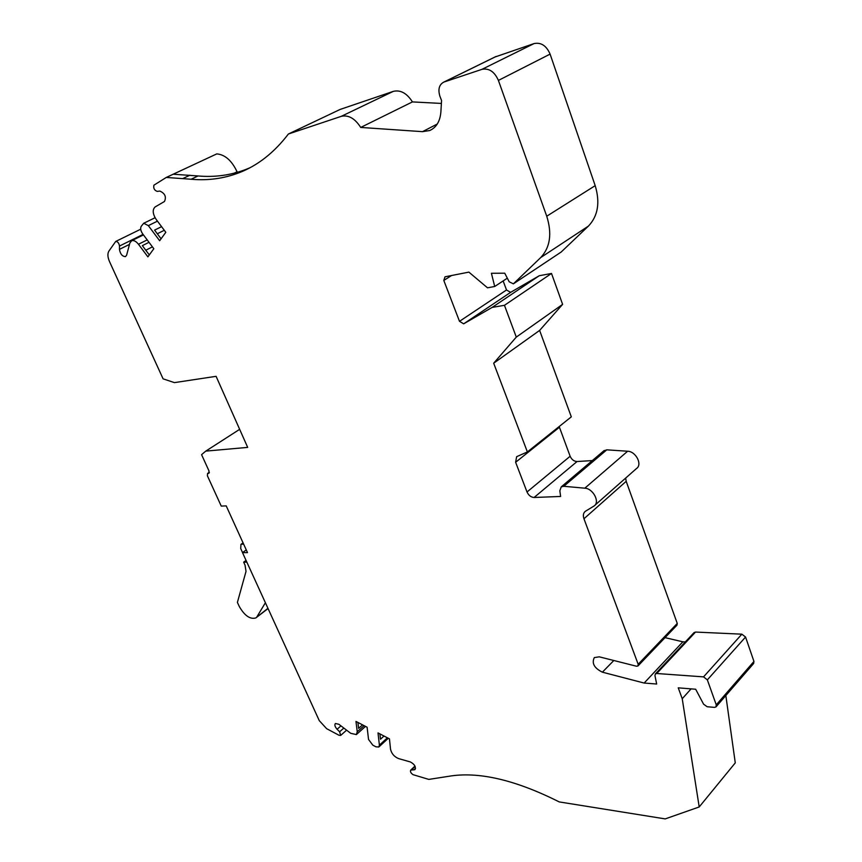 <?xml version="1.0" encoding="UTF-8"?>
<svg xmlns="http://www.w3.org/2000/svg" width="862" height="862" viewBox="0 0 862 862"><rect width="100%" height="100%" fill="white"/><g stroke="black" fill="none" stroke-linecap="round" stroke-linejoin="round"><path stroke-width="1.29" d="M243.644 544.148L241.802 544.17L243.203 543.168M242.556 552.585L240.724 548.577L240.94 544.396L241.802 544.17M198.034 175.956L191.116 179.242L166.28 177.443L173.197 174.221L198.034 175.956C214.789 177.453 230.844 175.234 246.22 169.308L249.872 167.788M437.271 124.02L422.509 131.66L360.715 127.436L412.435 101.91L441.387 103.429M166.28 177.443L153.899 185.19C153.285 188.325 154.395 190.394 157.24 191.386L159.847 191.073C164.987 193.368 166.528 196.838 164.47 201.492L155.074 206.977C152.305 209.703 152.66 213.83 156.119 219.368L165.806 232.309L159.653 240.735L148.339 225.628L143.728 223.258L141.217 226.297C140.194 228.333 140.657 230.822 142.596 233.753L153.824 248.73L147.887 256.854L138.459 244.258C136.056 241.263 133.793 240.089 131.671 240.724L129.839 243.052L126.628 255.163L125.507 256.585C122.307 256.499 120.292 254.085 119.452 249.355L119.495 246.036C118.978 243.052 117.706 241.522 115.691 241.457L108.871 251.133C107.405 253.665 107.61 257.124 109.485 261.531L163.09 378.838L174.436 382.62L216.093 376.328L247.685 447.389L205.77 451.117L201.579 454.662L208.992 470.932L208.852 473.249L207.537 473.497L207.397 475.792L221.243 506.091L226.21 505.886L247.502 552.607L242.502 552.628L246.273 549.913M239.658 429.33L205.77 451.117M362.536 724.845L358.614 728.347L357.902 722.431M383.999 736.019L380.498 739.219L379.905 733.885M161.571 226.663L154.578 230.111L161.075 238.796M149.007 242.308L142.349 245.638L149.298 254.926M183.024 178.466L189.942 175.201M191.116 179.242C207.861 180.772 223.904 178.585 239.248 172.68C257.792 165.493 274.17 152.606 288.393 134.009L340.156 109.42L393.298 91.372C400.496 89.68 406.875 93.193 412.435 101.91M422.509 131.66L429.729 130.528C436.355 127.511 440.073 121.337 440.881 111.995L441.559 100.531L439.868 96.145C437.853 89.314 439.157 84.627 443.779 82.105L481.944 69.348C489.023 67.979 494.519 71.675 498.408 80.414L546.734 216.222C552.197 233.634 550.193 247.416 540.722 257.555L513.386 283.846L509.205 281.809L504.744 273.2L491.415 273.276L494.713 286.486L487.504 287.811L468.874 272.123L445.007 276.81L443.801 280.43L459.5 321.332L463.67 323.832L492.159 307.4L504.453 305.31L516.295 337.096L493.678 363.214L527.382 451.936L516.64 456.688L515.627 462.28L527.016 491.986C528.632 495.424 530.992 497.255 534.095 497.482L560.623 496.458L559.837 490.812L561.227 486.89L563.791 486.287L584.824 488.183C593.121 488.495 600.232 502.137 594.123 505.951L585.298 511.338C583.305 512.987 582.852 515.465 583.962 518.752L638.171 664.268L637.923 666.003L636.49 666.229L599.284 656.833L594.327 657.577C591.547 663.244 594.23 668.115 602.387 672.177L644.151 683.049L656.661 684.029L654.958 675.582L655.4 673.89L656.747 673.502L703.543 676.875L707.346 679.87L716.257 704.836L715.956 706.937L714.426 707.379L707.152 706.732L703.586 704.189L695.666 689.234L678.254 687.844L682.23 698.726L699.201 806.961L665.205 818.9L559.233 801.919C515.045 779.722 478.098 771.199 448.38 776.36L428.791 779.399L413.006 774.658C410.775 773.042 410.032 771.522 410.743 770.111L414.967 766.081M242.502 552.628L319.274 720.643L326.644 728.681L339.057 735.286L340.673 735.415L339.617 731.795L337.085 729.263L340.953 725.858M410.743 770.111L414.988 769.604C416.044 766.781 414.525 764.238 410.409 761.965L398.556 758.582C394.268 756.771 391.596 753.668 390.54 749.283L389.452 738.863L378.009 732.905L379.388 745.156L378.806 747.009L375.918 746.804L372.826 745.167L368.548 739.467L367.104 727.226L355.974 721.429L357.234 731.773L356.362 734.586L350.726 733.314L338.895 724.295L335.415 723.498C334.348 724.845 334.909 726.763 337.085 729.263M725.836 695.548L735.275 762.87L699.201 806.961M691.087 688.867L682.23 698.726M716.128 706.743L753.625 663.503L753.948 661.434L745.565 637.029L741.859 634.173L695.526 632.062L694.018 632.665M685.322 641.942L682.855 641.813L644.151 683.049M682.855 641.813L665.033 637.654M638.063 665.863L676.993 625.144L677.263 623.431L626.189 481.319L625.661 478.098M594.834 505.315L636.522 468.497C642.664 464.607 635.865 451.354 627.633 451.235L606.794 449.835L603.799 450.858M592.302 460.588L577.066 461.515L534.095 497.482M559.179 426.539L570.138 456.257C571.678 459.608 573.984 461.364 577.066 461.515M493.678 363.214L539.623 330.415L571.312 416.852L527.382 451.936M539.623 330.415L562.617 304.372L516.295 337.096M562.617 304.372L551.508 273.459L504.453 305.31M551.508 273.459L539.256 275.732L492.159 307.4M539.256 275.732L510.627 292.347L463.702 323.81M503.149 280.937L506.511 289.988L510.627 292.347M507.33 278.178L494.713 286.486M513.677 283.652L561.227 251.984L588.412 226.103C597.991 216.028 600.254 202.548 595.189 185.653L550.096 54.112C546.422 45.675 541.067 42.163 534.031 43.585L494.939 57.021M360.715 127.436C354.928 118.406 348.442 114.721 341.244 116.348L288.393 134.009M237.309 172.335L237.072 171.775C231.749 160.547 224.982 154.589 216.771 153.899L211.039 156.572M173.197 174.221L216.771 153.899M157.304 233.764L164.297 230.283M145.775 250.217L152.423 246.866M267.953 608.313L255.798 617.957C250.109 619.519 244.603 615.705 239.291 606.503L237.395 602.419L246.026 571.366L245.034 565.138L243.677 562.153L246.058 560.419M246.866 562.175L243.677 562.153M256.973 616.729L265.399 602.732M226.21 505.897L224.249 505.972M207.882 473.389L209.315 472.451M208.507 473.346L209.186 472.904M339.617 731.795L343.841 728.067M357.234 731.773L364.076 725.642M379.388 745.156L387.415 737.797M413.857 769.938L415.549 768.333M411.443 769.895L415.118 766.393M753.948 661.434L716.257 704.836M745.565 637.029L707.346 679.87M741.859 634.173L703.543 676.875M695.526 632.062L656.747 673.502M613.819 660.507L602.387 672.177M677.263 623.431L638.171 664.268M626.189 481.319L583.962 518.752M627.633 451.235L584.824 488.183M606.794 449.835L563.791 486.287M570.138 456.257L527.016 491.986M559.406 427.272L515.627 462.28M506.511 289.988L459.5 321.332M451.58 275.517L443.801 280.43M561.227 251.984L513.806 283.544M588.412 226.103L540.722 257.555M595.189 185.653L546.734 216.222M550.096 54.112L498.408 80.414M534.031 43.585L481.944 69.348M496.232 56.418L444.059 81.998M341.244 116.348L393.298 91.372M237.072 171.775L234.108 173.208M148.339 225.628L157.455 221.157M138.459 244.258L147.208 239.905M119.452 249.355L129.483 244.388M119.495 246.036L143.081 234.399M239.248 172.68L246.22 169.308M429.729 130.528L432.067 129.311M207.537 473.497L209.315 472.322M340.759 735.34L346.599 730.168M356.599 734.381L365.51 726.397M378.968 746.858L388.32 738.271M694.179 632.482L655.4 673.89M604.24 450.481L561.227 486.89M463.67 323.832L510.606 292.358M495.952 56.515L443.779 82.105M166.15 177.497L216.642 153.953M143.728 223.258L155.052 217.741M131.671 240.724L143.458 234.906M115.691 241.457L140.711 229.206M240.94 544.396L243.062 542.877M268.06 608.561L256.229 617.623"/></g></svg>
